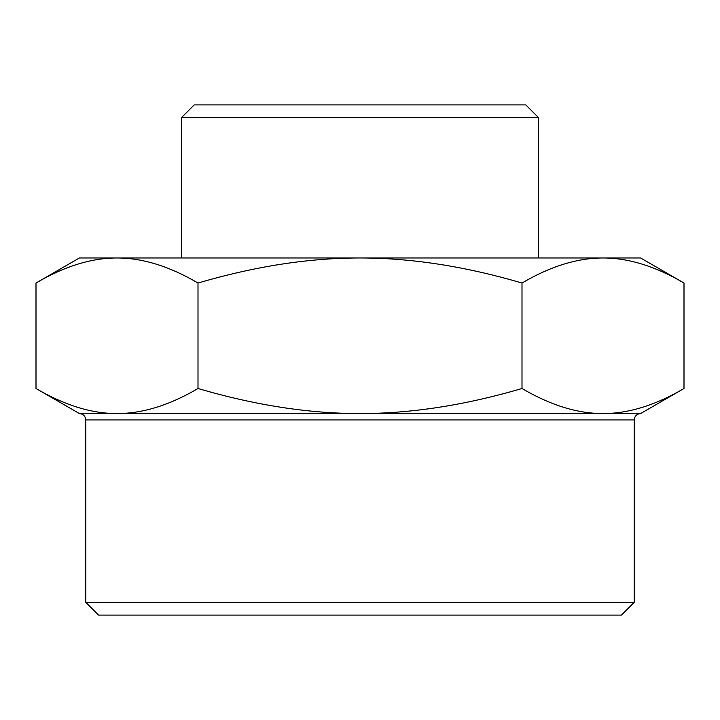 <?xml version="1.0" encoding="UTF-8"?>
<svg xmlns="http://www.w3.org/2000/svg" width="720" height="720" viewBox="0 0 720 720"><rect width="100%" height="100%" fill="white"/><g stroke="black" fill="none" stroke-linecap="round" stroke-linejoin="round"><path stroke-width="1.08" d="M98.541 615.087L621.459 615.087L634.212 602.334L85.788 602.334L98.541 615.087M85.788 602.334L85.788 419.949L634.212 419.949L634.212 602.334M538.56 117.666L525.807 104.913L194.193 104.913L181.44 117.666L538.56 117.666L538.56 257.967M634.212 419.949C634.617 416.097 636.741 413.973 640.593 413.568L79.407 413.568L36 388.503C64.467 405.234 91.467 413.586 117 413.568C142.533 413.586 169.533 405.234 198 388.503C254.943 405.234 308.943 413.586 360 413.568C411.057 413.586 465.057 405.234 522 388.503C550.467 405.234 577.467 413.586 603 413.568C628.533 413.586 655.533 405.234 684 388.503L684 283.032C655.533 266.301 628.533 257.949 603 257.967L640.593 257.967L684 283.032M522 283.032C465.057 266.301 411.057 257.949 360 257.967L603 257.967C577.467 257.949 550.467 266.301 522 283.032L522 388.503M360 257.967C308.943 257.949 254.943 266.301 198 283.032C169.533 266.301 142.533 257.949 117 257.967L360 257.967M36 283.032L79.407 257.967L117 257.967C91.467 257.949 64.467 266.301 36 283.032L36 388.503M198 283.032L198 388.503M181.44 117.666L181.44 257.967M85.788 419.949C85.383 416.097 83.259 413.973 79.407 413.568M640.593 413.568L684 388.503"/></g></svg>
